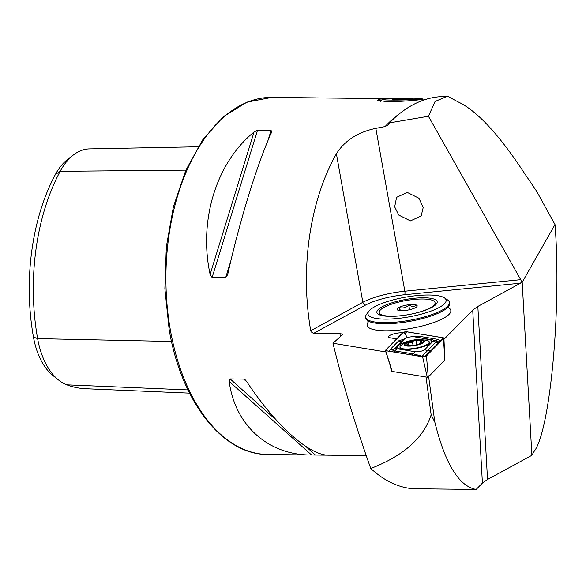 <?xml version="1.0" encoding="UTF-8"?>
<svg xmlns="http://www.w3.org/2000/svg" width="586" height="586" viewBox="0 0 586 586"><rect width="100%" height="100%" fill="white"/><g stroke="black" fill="none" stroke-linecap="round" stroke-linejoin="round"><path stroke-width="0.88" d="M385.266 330.782A42.514 10.716 169.9 0 1 367.107 325.325A42.514 10.716 169.9 0 1 367.993 322.41A42.514 10.716 -10.1 0 0 367.107 325.325A42.514 10.716 -10.1 0 0 379.113 330.467A42.514 10.716 -10.1 0 0 425.714 325.047A42.514 10.716 -10.1 0 0 450.817 310.412A42.514 10.716 169.9 0 1 429.318 323.985A42.514 10.716 169.9 0 1 385.266 330.782M394.678 206.865L398.751 215.069L410.427 220.9L421.158 216.007L423.209 207.488L418.99 198.273L407.314 192.442L396.583 197.335L394.678 206.865M416.265 99.627L423.07 99.378C412.888 100.616 401.344 101.444 388.43 101.861L377.509 100.338L379.772 99.1L389.441 98.734M446.598 96.558L445.235 96.544A181.396 105.67 -89.3 0 0 389.478 122.884L428.425 116.262L435.076 101.481L446.598 96.558L448.349 96.661L458.069 101.891C476.733 110.6 498.679 134.121 523.913 172.46L536.644 191.285L555.008 224.577C561.652 307.35 550.195 431.501 534.08 451.447L531.89 455.293L487.53 479.473L482.41 483.084L476.154 489.457C458.97 486.314 445.192 463.863 434.819 422.096L428.63 376.644M402.655 332.804A8.6 2.168 -10.1 0 0 390.005 335.302A8.6 2.168 -10.1 0 0 388.54 336.957A8.6 2.168 -10.1 0 0 390.32 337.844L396.671 338.891M271.604 132.224L271.091 130.4L257.525 130.239L254.046 132.026C216.315 162.586 198.442 220.519 210.118 274.409L212.088 277.537L225.654 277.691L227.676 274.614C239.579 220.995 257.452 163.062 271.604 132.224L271.757 131.843M317.194 97.921L334.218 98.104M555.008 224.577L522.192 282.276L521.643 281.785L520.514 283.192L404.64 294.736A36.845 9.288 -10.1 0 0 365.635 305.028L313.51 333.434L311.107 331.793L310.726 330.709L362.851 302.303A39.68 10.006 169.9 0 1 404.853 291.22L520.727 279.676L428.425 116.262M389.478 122.884L388.24 124.862L385.061 126.583L375.846 128.371C357.914 132.106 344.766 140.581 336.401 153.788A178.569 104.022 90.7 0 0 310.726 330.709M313.51 333.434L339.924 333.742C342.085 333.815 342.788 334.262 342.034 335.067L332.973 343.242C343 384.423 355.599 426.168 370.777 468.478C384.174 480.776 398.253 487.523 413.02 488.731L476.154 489.457M328.944 455.175L329.134 455.19C309.598 455.835 276.079 425.912 246.743 381.647L245.256 379.889L243.717 379.098L230.144 378.944L229.185 381.442C234.949 425.443 268.469 455.359 311.576 454.992L267.861 454.487A178.569 104.022 -89.3 0 1 170.394 330.174A178.569 104.022 -89.3 0 1 271.97 97.379L247.043 102.118L223.559 116.548L202.793 139.724L185.791 170.343L173.412 206.748L166.314 246.94L164.878 288.73L169.186 329.808C181.338 401.674 222.599 454.904 267.861 454.487M229.185 381.442L311.576 454.992L328.6 455.175M342.341 334.467L342.034 335.067M443.954 339.36L472.712 310.067L477.839 306.449L520.514 283.192M522.192 282.276L531.89 455.293M444.855 359.145L444.869 359.606M426 377.01L431.15 414.822C423.693 437.903 403.571 455.783 370.777 468.478M389.99 364.895L391.433 371.07L392.005 371.165M386.592 354.098L385.888 351.974L332.973 343.242M521.643 281.785L520.727 279.676M431.15 414.822L434.819 422.096M448.979 307.987A42.514 10.716 169.9 0 1 450.817 310.412A42.514 10.716 -10.1 0 0 448.979 307.987M391.433 371.07L391.836 370.66M189.564 393.133L85.622 388.716A171.244 99.752 -89.3 0 1 66.841 384.834A68.643 39.987 -89.3 0 1 58.615 380.065L52.938 375.531A63.735 37.123 -89.3 0 1 33.446 337.053A166.336 96.895 -89.3 0 1 55.355 174.555L60.175 171.324L185.879 170.145M198.119 146.793L89.46 148.903A68.643 39.987 90.7 0 0 73.565 154.858L67.786 159.267A63.735 37.123 90.7 0 0 55.355 174.555M58.615 380.065A68.643 39.987 -89.3 0 1 37.621 338.62A171.244 99.752 -89.3 0 1 60.175 171.324A68.643 39.987 90.7 0 1 73.565 154.858M401.242 349.234A17.287 4.358 -10.1 0 0 420.58 347.432A17.287 4.358 -10.1 0 0 431.684 341.242A17.287 4.358 -10.1 0 0 428.073 339.309A17.287 4.358 -10.1 0 0 408.742 341.111A17.287 4.358 -10.1 0 0 397.638 347.308A17.287 4.358 -10.1 0 0 401.242 349.234M433.266 340.957A5.67 1.428 -10.1 0 0 432.79 339.902A5.67 1.428 -10.1 0 0 432.322 339.792L414.309 336.825A5.67 1.428 -10.1 0 0 404.816 338.701A5.67 1.428 -10.1 0 0 404.567 338.913L396.048 347.586A5.67 1.428 -10.1 0 0 396.993 348.751L415.013 351.725A5.67 1.428 -10.1 0 0 420.433 351.351A5.67 1.428 -10.1 0 0 424.755 349.63L433.266 340.957L435.925 342.151L436.79 341.323L434.863 340.539M385.639 350.662L385.507 350.267L385.888 350.728L422.601 356.786L426.454 355.958L443.814 338.276L443.434 337.822L406.721 331.757L402.868 332.584L385.507 350.267L392.188 371.429L427.304 377.223L422.601 356.786M426.454 355.958L428.271 377.018L444.862 360.112L443.434 337.822M428.271 377.018L427.304 377.223M443.346 337.851L406.662 331.801A2.154 0.542 -10.1 0 0 404.596 331.94A2.154 0.542 -10.1 0 0 402.956 332.592L385.617 350.252A2.154 0.542 -10.1 0 0 385.8 350.655A2.154 0.542 -10.1 0 0 385.976 350.692L422.66 356.749A2.154 0.542 -10.1 0 0 426.271 356.032A2.154 0.542 -10.1 0 0 426.366 355.951L443.705 338.29A2.154 0.542 -10.1 0 0 443.346 337.851L441.881 339.653L443.705 338.29M414.024 336.782L419.62 336.357L437.632 339.331L440.643 340.634L441.881 339.653M436.79 341.323L440.643 340.634L431.15 350.494L424.169 356.706M407.123 337.653L405.197 333.602L406.662 331.801M389.346 351.651L390.159 349.527L398.67 340.854L404.333 339.06M404.816 338.701L393.895 349.205L393.147 350.699L413.284 353.856L422.191 356.215L427.406 350.824L424.755 349.63M391.514 351.607L393.147 350.699M422.272 342.986L422.191 342.517L422.638 342.766A9.493 2.395 -10.1 0 0 422.345 340.444L414.134 340.634L410.918 342.568L406.017 343.301A9.493 2.395 -10.1 0 0 406.164 345.579L406.516 345.667A9.493 2.395 -10.1 0 0 414.185 345.484L414.851 345.366A9.493 2.395 -10.1 0 0 419.173 344.304A9.493 2.395 -10.1 0 0 422.411 342.913L421.158 342.341L422.345 340.444A9.493 2.395 -10.1 0 0 414.134 340.634A9.493 2.395 -10.1 0 0 406.245 343.154M414.851 345.366L422.411 342.913M411.848 340.92A39.68 39.68 0 0 0 402.97 344.136A14.877 3.75 -10.1 0 0 399.952 347.124A14.877 3.75 -10.1 0 0 402.047 348.575A14.877 3.75 -10.1 0 0 422.184 346.516A14.877 3.75 -10.1 0 0 429.252 341.909A14.877 3.75 -10.1 0 0 427.157 340.459A14.877 3.75 -10.1 0 0 425.385 340.144A39.68 39.68 0 0 0 415.943 340.188A10.204 2.571 -10.1 0 0 411.848 340.92A10.204 2.571 -10.1 0 0 405.732 345.813A10.204 2.571 -10.1 0 0 419.532 344.4A10.204 2.571 -10.1 0 0 422.945 340.246A10.204 2.571 -10.1 0 0 415.943 340.188M406.516 345.667L414.185 345.484M407.863 345.725L407.666 344.619L405.9 343.557M407.666 344.619L406.164 345.579L406.64 345.191L406.735 345.696M417.357 99.408A19.843 0.864 -1.1 0 0 422.132 98.712A19.843 0.864 -1.1 0 0 408.801 98.199A19.843 0.864 -1.1 0 0 387.28 98.873A19.843 0.864 -1.1 0 0 382.497 99.488A19.843 0.864 -1.1 0 0 395.023 100.081A19.843 0.864 -1.1 0 0 417.357 99.408M410.053 99.276A10.204 0.447 178.9 0 1 398.985 99.627A10.204 0.447 178.9 0 1 392.122 99.356A10.204 0.447 178.9 0 1 394.583 99.005A10.204 0.447 178.9 0 1 406.069 98.653A10.204 0.447 178.9 0 1 412.507 98.961A10.204 0.447 178.9 0 1 410.053 99.276M404.157 99.539L404.15 99.071M368.865 311.217L366.616 314.213A42.514 10.716 -10.1 0 0 365.664 317.224L365.854 318.301A42.514 10.716 -10.1 0 0 367.942 320.894A42.514 10.716 -10.1 0 0 377.86 323.443A42.514 10.716 -10.1 0 0 419.034 319.429A42.514 10.716 -10.1 0 0 448.502 306.544A42.514 10.716 -10.1 0 0 449.572 303.387L449.374 302.31A42.514 10.716 -10.1 0 0 447.44 299.82L444.298 297.783A39.68 10.006 -10.1 0 0 434.9 295.307A39.68 10.006 -10.1 0 0 396.246 299.102A39.68 10.006 -10.1 0 0 368.865 311.217A39.68 10.006 -10.1 0 0 379.179 318.828A39.68 10.006 -10.1 0 0 427.245 312.389A39.68 10.006 -10.1 0 0 444.298 297.783M365.664 317.224A42.514 10.716 -10.1 0 0 377.67 322.366A42.514 10.716 -10.1 0 0 424.271 316.945A42.514 10.716 -10.1 0 0 449.374 302.31M428.534 297.996A30.611 7.713 -10.1 0 0 391.448 302.955A30.611 7.713 -10.1 0 0 378.292 314.228A30.611 7.713 -10.1 0 0 385.544 316.14A30.611 7.713 -10.1 0 0 415.364 313.202A30.611 7.713 -10.1 0 0 436.489 303.863A30.611 7.713 -10.1 0 0 428.534 297.996M435.281 305.116A28.34 7.142 -10.1 0 0 435.325 304.259L435.039 302.632A28.34 7.142 -10.1 0 0 424.857 299.05A28.34 7.142 -10.1 0 0 394.627 303.204A28.34 7.142 -10.1 0 0 379.23 312.572A28.34 7.142 -10.1 0 0 389.419 316.162A28.34 7.142 -10.1 0 0 419.642 312.008A28.34 7.142 -10.1 0 0 435.039 302.632M398.963 310.485L399.718 307.628C403.007 308.463 406.025 307.665 408.779 305.233L412.742 306.661L416.258 305.577M413.511 304.522A10.204 2.571 -10.1 0 0 401.491 306.383A10.204 2.571 -10.1 0 0 397.557 309.994A10.204 2.571 -10.1 0 0 400.758 310.683A10.204 2.571 -10.1 0 0 416.954 306.537A10.204 2.571 -10.1 0 0 413.511 304.522M379.23 312.572L379.516 314.199A28.34 7.142 -10.1 0 0 379.86 314.99M400.26 310.653L399.718 307.628M409.577 309.73L408.779 305.233M399.652 113.596A178.569 104.022 90.7 0 0 385.061 126.583M339.924 333.742A178.569 104.022 90.7 0 0 340.444 336.496M375.846 128.371L404.853 291.22A2.835 0.806 -95.7 0 1 404.64 294.736M472.712 310.067L482.41 483.084M477.839 306.449L487.53 479.473M66.841 384.834L187.974 389.902M33.446 337.053L37.621 338.62L171.522 341.47M271.091 130.4L267.839 140.962M230.921 260.609L225.654 277.691M257.525 130.239L212.088 277.537M254.046 132.026L210.118 274.409M230.144 378.944L276.951 420.719M305.489 446.188L315.378 455.022M243.717 379.098L246.999 382.028M336.401 153.788L362.851 302.303A2.835 2.19 -118.6 0 0 365.635 305.028M405.197 333.602L402.956 332.592M386.958 350.853L385.617 350.252M431.15 350.494L427.406 350.824L435.925 342.151A3.97 3.619 44.5 0 0 439.668 341.821M411.782 354.955A3.97 3.128 99.4 0 0 413.284 353.856L415.013 351.725M393.763 351.981L396.993 348.751M390.159 349.527L393.895 349.205L396.048 347.586M398.67 340.854A3.97 3.619 44.5 0 0 402.414 340.532L404.567 338.913M435.039 340.561A3.97 3.128 99.4 0 0 437.632 339.331M418.111 337.448L419.62 336.357M408.801 345.659L408.303 342.847M413.108 345.601L412.383 341.528M416.719 344.795L416.023 340.906M420.697 343.564L420.206 340.803M271.97 97.379L316.389 97.891M333.522 98.089L388.884 98.726M329.413 455.197L366.279 455.622M392.071 371.37L385.42 350.494M444.891 360.06L443.91 338.093M432.79 339.902L435.288 340.634M429.604 343.909L429.252 341.909M400.289 349.044L399.952 347.124M421.334 343.367L421.158 342.341M422.132 98.712L422.843 99.393M382.497 99.488L380.724 101.334M448.708 306.244L448.73 307.818M367.649 320.681L368.176 322.168"/></g></svg>
